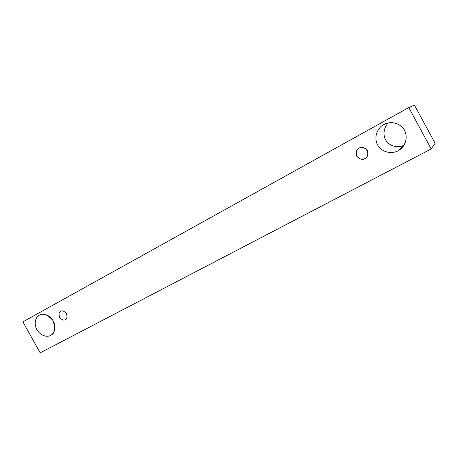 <?xml version="1.0" encoding="UTF-8"?>
<svg xmlns="http://www.w3.org/2000/svg" width="458" height="458" viewBox="0 0 458 458"><rect width="100%" height="100%" fill="white"/><g stroke="black" fill="none" stroke-linecap="round" stroke-linejoin="round"><path stroke-width="0.69" d="M22.9 321.854L408.771 107.578L414.456 105.14L408.771 107.578L431.19 148.947L435.1 143.251L414.456 105.14L435.1 143.251L431.19 148.947L40.172 352.86L22.9 321.854L40.172 352.86L431.19 148.947L408.771 107.578L22.9 321.854M388.544 122.887C384.6 125.898 381.543 135.041 386.873 141.677C392.34 147.997 400.424 147.19 403.933 145.243C400.424 147.19 392.34 147.997 386.873 141.677C381.543 135.041 384.6 125.898 388.544 122.887M365.621 148.518L367.906 152.033L365.621 148.518M398.013 150.734C394.138 153.367 383.083 154.191 377.558 144.911C372.772 135.225 379.493 126.402 383.821 124.587C387.617 121.885 398.855 120.832 404.517 130.295C409.355 140.194 402.347 149.027 398.013 150.734L401.179 148.518C405.473 145.312 408.868 135.345 403.034 128.08C397.04 121.164 388.241 122.109 384.474 124.244L383.821 124.587C379.493 126.402 372.772 135.225 377.558 144.911C383.083 154.191 394.138 153.367 398.013 150.734L403.624 145.718L398.013 150.734M50.575 335.382C48.285 337.048 41.191 336.888 36.875 329.668C33.01 322.197 36.68 316.192 39.331 315.178C41.581 313.467 48.754 313.507 53.145 320.84C57.055 328.432 53.242 334.426 50.575 335.382L50.918 335.187C54.96 333.361 55.636 328.466 52.956 320.503C47.346 314.411 42.829 312.619 39.399 315.144L39.331 315.178C36.68 316.192 33.01 322.197 36.875 329.668C41.191 336.888 48.285 337.048 50.575 335.382M65.322 319.673C63.834 320.749 61.927 319.97 59.597 317.342C58.601 313.993 58.962 311.984 60.679 311.314C62.168 310.226 64.086 310.999 66.427 313.638C67.423 317.005 67.051 319.02 65.322 319.673L65.425 319.615C67.131 318.877 67.446 316.839 66.358 313.518C64.017 310.982 62.128 310.249 60.679 311.314L60.656 311.331C58.945 312.018 58.595 314.033 59.614 317.371C61.939 319.976 63.845 320.743 65.322 319.673M364.86 158.56C362.513 160.163 359.811 159.373 356.748 156.195C355.746 151.901 356.553 149.211 359.175 148.111C361.517 146.486 364.236 147.27 367.327 150.459C368.324 154.787 367.499 157.489 364.86 158.56L365.49 158.17C368.009 156.625 368.501 153.859 366.961 149.875C363.858 147.207 361.265 146.623 359.175 148.111L359.015 148.203C356.416 149.423 355.689 152.136 356.839 156.355C359.908 159.39 362.581 160.128 364.86 158.56"/></g></svg>
